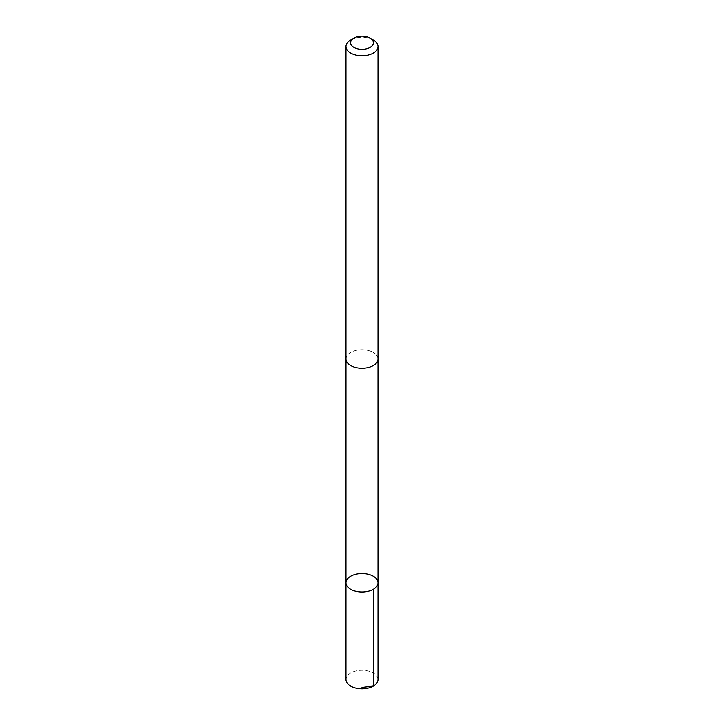 <?xml version="1.0" encoding="UTF-8"?>
<svg xmlns="http://www.w3.org/2000/svg" width="724" height="724" viewBox="0 0 724 724"><rect width="100%" height="100%" fill="white"/><g stroke="black" fill="none" stroke-linecap="round" stroke-linejoin="round"><path stroke-width="0.54" stroke-dasharray="3.62 2.71" d="M378.009 679.51A16.009 9.249 0 0 0 369.104 671.229A16.009 9.249 0 0 0 345.991 679.51M369.095 350.715A16 9.24 0 0 0 346 358.995A16 9.24 0 0 0 354.905 367.267A16 9.24 0 0 0 378 358.995A16 9.24 0 0 0 369.095 350.715M345.991 582.775A16.009 9.24 180 0 1 369.095 574.494A16.009 9.24 180 0 1 378.009 582.775M378 359.394L378 358.995A16.009 9.249 0 0 0 362 349.746A16.009 9.249 0 0 0 345.991 358.995L346 359.394M373.322 40.01A16.009 9.249 0 0 0 350.678 40.01"/><path stroke-width="1.09" d="M369.095 574.494A16.009 9.24 180 0 1 378.009 582.775A16.009 9.24 180 0 1 362 592.015A16.009 9.24 180 0 1 345.991 582.775A16.009 9.24 180 0 1 369.095 574.494M345.991 679.51A16.009 9.249 0 0 0 354.896 687.8A16.009 9.249 0 0 0 378.009 679.51L378.009 582.775A16.009 9.24 180 0 1 362 592.015A16.009 9.24 180 0 1 345.991 582.775L345.991 679.51M353.946 38.128L350.678 40.01A16.009 9.249 0 0 0 345.991 46.553L345.991 358.995A16.009 9.249 0 0 0 354.896 367.276A16.009 9.249 0 0 0 378.009 358.995L378.009 46.553A16.009 9.249 0 0 0 373.322 40.01L370.055 38.128A11.394 6.579 0 0 0 353.946 38.128A11.394 6.579 0 0 0 356.95 48.671A11.394 6.579 0 0 0 371.258 46.608A11.394 6.579 0 0 0 370.055 38.128M345.991 46.553A16.009 9.249 0 0 0 354.896 54.834A16.009 9.249 0 0 0 378.009 46.553M362 687.366L373.322 686.053L373.322 589.309M346 359.394L345.991 582.775M378 359.394L378.009 582.775"/></g></svg>
